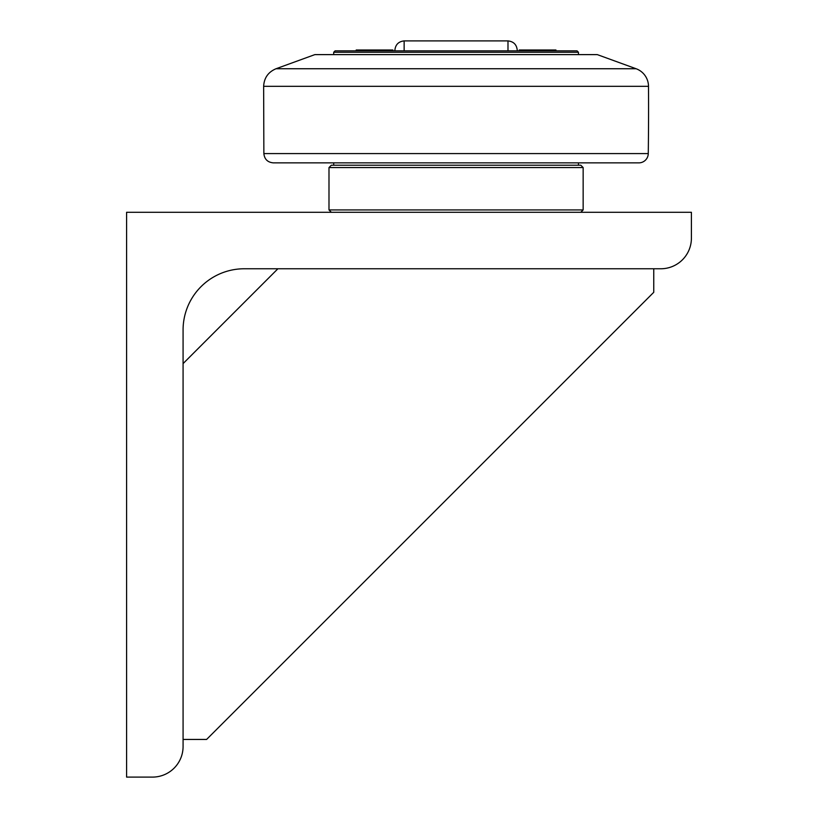 <?xml version="1.0" encoding="UTF-8"?>
<svg xmlns="http://www.w3.org/2000/svg" width="818" height="818" viewBox="0 0 818 818"><rect width="100%" height="100%" fill="white"/><g stroke="black" fill="none" stroke-linecap="round" stroke-linejoin="round"><path stroke-width="1.23" d="M392.896 50.849L392.896 50L356.188 50L356.188 50.849M555.943 50.849L555.943 50L519.236 50L519.236 50.849M263.866 153.579C264.48 159.234 267.619 162.322 273.284 162.864L638.858 162.864A9.417 9.417 0 0 0 648.265 153.579L263.866 153.579L263.641 86.309L648.5 86.309A3294.74 3294.74 0 0 1 648.265 153.579M333.693 165.216L333.693 162.864L456.066 162.864M636.107 68.743L276.024 68.743L314.869 54.612L597.273 54.612L636.107 68.743A18.824 18.824 0 0 1 648.5 86.309M583.152 167.578L580.8 165.216L331.341 165.216L328.989 167.578L583.152 167.578L583.152 209.929L328.989 209.929L331.341 212.291M277.905 268.764L183.079 363.601M183.079 739.441L206.606 739.441L653.756 292.302L653.756 268.764M126.596 212.291L691.404 212.291L691.404 238.171A30.593 30.593 0 0 1 660.811 268.764L244.265 268.764A61.186 61.186 0 0 0 183.079 329.961L183.079 746.507A30.593 30.593 0 0 1 152.485 777.1L126.596 777.1L126.596 212.291M577.027 50.849L335.104 50.849L333.693 52.26L578.449 52.26L577.027 50.849M517.252 50.849L517.252 50.317L517.252 50.849M394.879 50.849L394.879 50.317L394.879 50.849M404.143 50.849L404.143 40.9L507.988 40.9L507.988 50.849M276.024 68.743C268.243 72.025 264.112 77.884 263.641 86.309M328.989 209.929L328.989 167.578M580.8 212.291L583.152 209.929M578.449 165.216L578.449 162.864M578.449 54.612L578.449 52.26M333.693 54.612L333.693 52.26M507.988 40.9C513.632 41.524 516.72 44.663 517.252 50.317M404.143 40.9C398.509 41.524 395.421 44.663 394.879 50.317"/></g></svg>

